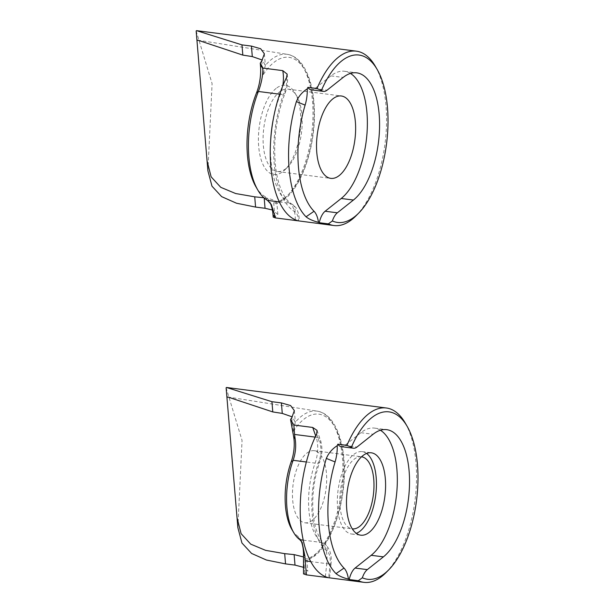 <?xml version="1.0" encoding="UTF-8"?>
<svg xmlns="http://www.w3.org/2000/svg" width="613" height="613" viewBox="0 0 613 613"><rect width="100%" height="100%" fill="white"/><g stroke="black" fill="none" stroke-linecap="round" stroke-linejoin="round"><path stroke-width="0.46" stroke-dasharray="3.06 2.3" d="M405.247 423.031A87.897 40.197 -82.7 0 1 386.044 572.573M295.297 422.25L292.953 431.958A73.192 33.47 -82.7 0 1 303.895 419.223A73.192 33.47 -82.7 0 1 343.579 459.765A73.192 33.47 -82.7 0 1 315.235 554.282A73.192 33.47 -82.7 0 1 303.657 559.408C305.581 560.619 306.661 560.926 306.891 560.313A75.958 34.742 97.3 0 0 313.074 556.527A75.958 34.742 97.3 0 0 342.905 474.868A75.958 34.742 97.3 0 0 317.319 411.17A75.958 34.742 97.3 0 0 301.305 416.365A75.958 34.742 97.3 0 0 295.297 422.25L292.317 416.894M227.737 396.979L317.319 411.17C333.656 413.599 344.131 438.318 344.368 469.244C345.027 504.001 331.962 542.903 314.515 556.137L306.676 560.657L306.891 560.09L307.826 571.216L303.512 567.301M366.582 453.459A41.523 18.988 97.3 0 0 362.16 451.635A41.523 18.988 97.3 0 0 353.663 454.509A41.523 18.988 97.3 0 0 337.342 499.426A41.523 18.988 97.3 0 0 351.586 534.015A41.523 18.988 97.3 0 0 356.329 533.364M303.512 556.933L306.891 560.09M361.54 456.792A36.336 16.62 97.3 0 0 361.501 456.785A36.336 16.62 97.3 0 0 354.061 459.298A36.336 16.62 97.3 0 0 339.786 498.607A36.336 16.62 97.3 0 0 352.253 528.866A36.336 16.62 97.3 0 0 352.291 528.866M312.377 520.276A36.336 16.62 -82.7 0 1 304.937 522.789A36.336 16.62 -82.7 0 1 292.47 492.53A36.336 16.62 -82.7 0 1 306.753 453.229A36.336 16.62 -82.7 0 1 314.193 450.708A36.336 16.62 -82.7 0 1 326.66 480.975A36.336 16.62 -82.7 0 1 312.377 520.276M237.867 527.686L242.051 440.433L226.12 387.799M303.512 573.883A87.897 40.197 97.3 0 0 304.853 573.638L307.826 571.216M301.136 540.95A25.156 11.509 97.3 0 0 300.209 539.126A25.156 11.509 97.3 0 0 297.504 536.015A51.906 23.738 -82.7 0 1 291.926 529.586M380.42 430.249A66.442 30.382 97.3 0 0 374.489 428.096A66.442 30.382 97.3 0 0 360.888 432.701L344.805 445.459A17.302 7.915 -82.7 0 1 341.265 446.655M297.504 536.015L300.041 539.869M375.279 66.212A87.897 40.197 -82.7 0 1 356.084 215.753M276.118 88.425A44.987 20.574 97.3 0 0 258.694 146.515A44.987 20.574 97.3 0 0 283.083 171.433A44.987 20.574 97.3 0 0 285.183 169.548A44.987 20.574 97.3 0 0 295.006 93.007A44.987 20.574 97.3 0 0 276.118 88.425M285.873 168.636A41.523 18.988 -82.7 0 1 277.367 171.51A41.523 18.988 -82.7 0 1 263.115 136.929A41.523 18.988 -82.7 0 1 279.436 92.011A41.523 18.988 -82.7 0 1 287.941 89.13A41.523 18.988 -82.7 0 1 296.876 96.241A41.523 18.988 -82.7 0 1 287.803 166.889A41.523 18.988 -82.7 0 1 285.873 168.636M265.329 65.43L262.992 75.138A73.192 33.47 -82.7 0 1 273.934 62.403A73.192 33.47 -82.7 0 1 313.618 102.946A73.192 33.47 -82.7 0 1 285.275 197.463A73.192 33.47 -82.7 0 1 273.697 202.589C275.62 203.8 276.693 204.106 276.923 203.493A75.958 34.742 97.3 0 0 283.106 199.708A75.958 34.742 97.3 0 0 312.944 118.041A75.958 34.742 97.3 0 0 287.359 54.35A75.958 34.742 97.3 0 0 271.337 59.538A75.958 34.742 97.3 0 0 265.329 65.43L262.356 60.066M197.769 40.159L287.359 54.35C303.696 56.779 314.17 81.498 314.4 112.424C315.067 147.174 302.002 186.084 284.555 199.317L276.923 203.493C276.754 200.941 272.501 199.041 264.165 197.792L264.18 198.03M273.199 217.109A87.897 40.197 97.3 0 0 274.892 216.818L277.858 214.397L276.923 203.493M207.907 170.866L212.09 83.613L196.16 30.972M277.858 214.397L272.364 209.998M350.46 73.43A66.442 30.382 97.3 0 0 344.529 71.277A66.442 30.382 97.3 0 0 330.92 75.874L314.844 88.64A17.302 7.915 -82.7 0 1 311.297 89.835M255.897 186.735A69.208 31.654 97.3 0 0 265.207 196.689A30.389 13.9 -82.7 0 1 269.291 201.056A30.389 13.9 -82.7 0 1 270.249 202.949M291.765 417.729L292.953 431.958M303.657 559.408L304.853 573.638M315.174 437.1L316.139 437.222L315.703 435.973M303.228 540.137L321.779 542.513A55.369 25.325 -82.7 0 1 315.105 463.121L306.354 461.995M325.365 576.657L326.76 563.638L310.722 561.585M317.028 430.357L320.446 440.096C322.576 447.061 322.346 454.348 319.764 461.964A7.908 3.065 -160.2 0 1 315.105 463.121A21.976 10.053 97.3 0 0 316.139 437.222A7.908 5.195 160.7 0 1 320.446 440.096A7.908 5.195 160.7 0 1 319.955 443.605A14.061 6.429 -82.7 0 1 319.296 460.179A63.277 28.941 97.3 0 0 326.913 550.918A14.061 6.429 -82.7 0 1 330.101 564.443L328.683 577.737M319.296 460.179A7.908 3.065 -160.2 0 1 319.764 461.964C315.097 475.198 312.753 489.22 312.737 504.032C312.814 513.012 313.81 520.935 315.726 527.793C318.967 538.789 322.844 542.482 324.553 543.593C329.947 548.42 332.1 555.347 330.989 564.381L326.76 563.638A21.976 10.053 97.3 0 0 321.779 542.513A7.908 6.827 125.7 0 1 324.553 543.593A7.908 6.827 125.7 0 1 326.913 550.918M360.888 432.701L373.095 434.265M344.805 445.459L357.011 447.023M316.622 434.088L319.955 443.605M329.541 577.936L330.989 564.381L330.101 564.443M261.797 60.909L262.992 75.138M273.697 202.589L274.892 216.818M330.92 75.874L343.134 77.445M314.844 88.64L327.051 90.203M279.336 201.93L289.558 203.24A72.671 33.232 -82.7 0 1 270.67 140.254M273.567 117.688A72.671 33.232 -82.7 0 1 280.409 94.302L279.681 94.203M286.516 77.552A14.061 6.429 -82.7 0 1 284.746 90.969A80.579 36.849 97.3 0 0 294.891 211.769A14.061 6.429 -82.7 0 1 298.546 220.879M284.746 90.969A7.908 3.433 -158.4 0 1 285.122 92.992A7.908 3.433 -158.4 0 1 280.409 94.302A21.976 10.053 97.3 0 0 282.7 86.073M295.336 219.806A21.976 10.053 97.3 0 0 289.558 203.24A7.908 6.919 119.4 0 1 291.796 203.983A7.908 6.919 119.4 0 1 294.891 211.769M265.207 196.689L267.536 200.413M351.586 534.015L360.75 535.187M304.937 522.789L352.253 528.866M314.193 450.708L361.501 456.785M374.489 428.096L386.703 429.667M362.16 451.635L371.317 452.808M294.34 410.61L295.267 421.736M302.109 542.336L300.209 539.126M277.367 171.51L330.782 178.368M287.941 89.13L341.357 95.988M344.529 71.277L356.735 72.847M264.372 53.791L265.306 64.917M296.876 96.241L295.006 93.007M287.803 166.889L285.183 169.548M287.168 74.127C288.141 80.525 287.459 86.816 285.122 92.992C275.812 117.865 272.739 143.289 275.904 169.265C277.735 181.364 280.762 190.628 284.991 197.057C287.344 200.528 289.612 202.834 291.796 203.983C295.274 206.78 297.014 208.642 297.006 209.577L298.623 213.876L299.519 221.101M271.36 204.642L269.291 201.056"/><path stroke-width="0.92" d="M388.711 569.875L386.044 572.573A87.897 40.197 -82.7 0 1 381.953 576.266A87.897 40.197 -82.7 0 1 363.953 582.35A87.897 40.197 -82.7 0 1 358.314 580.703L362.344 577.791A84.379 38.588 97.3 0 0 384.78 573.416A84.379 38.588 97.3 0 0 388.711 569.875A84.379 38.588 97.3 0 0 407.139 426.311A84.379 38.588 97.3 0 0 371.708 417.714A84.379 38.588 97.3 0 0 351.379 447.268L346.95 445.352A87.897 40.197 -82.7 0 1 368.329 414.074A87.897 40.197 -82.7 0 1 386.336 407.99A87.897 40.197 -82.7 0 1 405.247 423.031L407.139 426.311M362.819 455.689A41.523 18.988 97.3 0 0 346.498 500.606A41.523 18.988 97.3 0 0 360.75 535.187A41.523 18.988 97.3 0 0 369.248 532.314A41.523 18.988 97.3 0 0 385.569 487.396A41.523 18.988 97.3 0 0 371.317 452.808A41.523 18.988 97.3 0 0 362.819 455.689M356.329 533.364A41.523 18.988 97.3 0 0 360.092 531.134A41.523 18.988 97.3 0 0 376.137 491.258A41.523 18.988 97.3 0 0 366.582 453.459M292.317 416.894L282.271 413.407L272.785 411.928L227.737 396.979L226.956 397.722L237.032 517.763L241.108 533.678L250.748 544.152L265.605 550.351L284.685 553.654L294.125 554.612L303.512 556.933M352.291 528.866A36.336 16.62 97.3 0 0 359.693 526.345A36.336 16.62 97.3 0 0 373.968 487.082A36.336 16.62 97.3 0 0 361.54 456.792M226.956 397.722L226.12 387.799L226.504 387.47L271.927 401.699L281.39 402.91L290.616 405.568L294.34 410.61L291.765 417.729A87.897 40.197 97.3 0 0 290.547 419.514L293.88 425.031L312.714 427.453L317.028 430.357L316.622 434.088A87.897 40.197 -82.7 0 0 300.768 523.272A87.897 40.197 -82.7 0 0 328.683 577.737L363.953 582.35M284.685 553.654L285.543 563.891L295.006 565.102L303.512 567.301M285.543 563.891L266.463 560.044L251.591 553.447L241.943 543.003L237.867 527.686L237.032 517.763M328.683 577.737L325.296 577.293L325.365 576.657M301.136 540.95A25.156 11.509 97.3 0 1 303.519 554.573L303.512 573.883L306.462 574.879L325.296 577.293M362.344 577.791A17.302 7.915 -82.7 0 1 367.31 569.623L383.393 556.865A66.442 30.382 97.3 0 0 409.499 484.998A66.442 30.382 97.3 0 0 386.703 429.667A66.442 30.382 97.3 0 0 373.095 434.265L357.011 447.023A17.302 7.915 -82.7 0 1 353.471 448.226L341.265 446.655A17.302 7.915 -82.7 0 1 337.84 444.187A87.897 40.197 97.3 0 0 337.219 445.674C332.185 448.915 328.553 453.16 326.338 458.417L335.089 461.941A80.977 37.033 97.3 0 0 344 568.082A24.221 11.08 -82.7 0 1 348.429 579.147A87.897 40.197 97.3 0 0 349.211 579.53L358.314 580.703M348.429 579.147C343.004 577.768 338.866 575.929 336.016 573.63L344 568.082M326.338 458.417A87.897 40.197 97.3 0 0 336.016 573.63M337.84 444.187L346.95 445.352M306.354 461.995L293.137 460.302L292.945 460.807A55.369 25.325 97.3 0 0 293.826 532.812L291.926 529.586A51.906 23.738 -82.7 0 1 291.259 461.581A25.156 11.509 97.3 0 0 293.596 436.402L290.547 419.514M293.88 425.031L294.539 434.448L315.174 437.1M293.826 532.812A55.369 25.325 97.3 0 0 299.795 539.693L303.228 540.137M310.722 561.585L305.159 560.872L306.462 574.879M293.137 460.302C295.566 453.199 296.24 446.088 295.175 438.977L294.539 434.448M305.159 560.872L304.922 556.198L302.109 542.336L299.795 539.693M349.211 579.53A17.302 7.915 -82.7 0 1 355.103 568.059L371.179 555.301A66.442 30.382 97.3 0 0 396.956 490.116A66.442 30.382 97.3 0 0 380.42 430.249M335.089 461.941A24.221 11.08 97.3 0 0 337.219 445.674M353.471 448.226A17.302 7.915 -82.7 0 1 351.379 447.268M293.596 436.402L295.175 438.977M303.519 554.573L304.922 556.198M291.259 461.581L292.945 460.807M358.751 213.048L356.084 215.753A87.897 40.197 -82.7 0 1 351.992 219.446A87.897 40.197 -82.7 0 1 333.985 225.53A87.897 40.197 -82.7 0 1 328.353 223.875L332.376 220.971A84.379 38.588 97.3 0 0 354.82 216.596A84.379 38.588 97.3 0 0 358.751 213.048A84.379 38.588 97.3 0 0 377.179 69.491A84.379 38.588 97.3 0 0 341.74 60.894A84.379 38.588 97.3 0 0 321.419 90.448L316.99 88.533A87.897 40.197 -82.7 0 1 338.368 57.254A87.897 40.197 -82.7 0 1 356.368 51.163A87.897 40.197 -82.7 0 1 375.279 66.212L377.179 69.491M262.356 60.066L252.303 56.588L242.825 55.109L197.769 40.159L196.988 40.902L207.071 160.935L211.14 176.858L220.78 187.333L235.645 193.532L254.724 196.834L263.881 197.761M332.851 98.862A41.523 18.988 97.3 0 0 316.538 143.787A41.523 18.988 97.3 0 0 330.782 178.368A41.523 18.988 97.3 0 0 339.288 175.494A41.523 18.988 97.3 0 0 355.609 130.577A41.523 18.988 97.3 0 0 341.357 95.988A41.523 18.988 97.3 0 0 332.851 98.862M196.988 40.902L196.16 30.972L196.535 30.65L241.966 44.879L251.422 46.09L260.655 48.741L264.372 53.791L261.797 60.909A87.897 40.197 97.3 0 0 260.272 63.17L262.931 68.081L282.754 70.625L287.16 74.127L286.516 77.552A87.897 40.197 -82.7 0 0 270.8 166.452A87.897 40.197 -82.7 0 0 298.546 220.879L333.985 225.53M254.724 196.834L255.583 207.071L265.046 208.282L272.364 209.998M255.583 207.071L236.495 203.225L221.63 196.627L211.983 186.183L207.907 170.866L207.071 160.935M298.546 220.879L295.336 220.473A21.976 10.053 97.3 0 0 295.336 219.806M260.272 63.17L260.464 65.484A30.389 13.9 -82.7 0 1 256.495 92.931A69.208 31.654 97.3 0 0 255.897 186.735L257.766 189.961A72.671 33.232 -82.7 0 0 267.536 200.413L271.36 204.642L275.513 217.929L295.336 220.473M275.513 217.929L273.199 217.109L273.007 214.795L275.467 217.63M332.376 220.971A17.302 7.915 -82.7 0 1 337.349 212.803L353.425 200.045A66.442 30.382 97.3 0 0 379.539 128.178A66.442 30.382 97.3 0 0 356.735 72.847A66.442 30.382 97.3 0 0 343.134 77.445L327.051 90.203A17.302 7.915 -82.7 0 1 323.511 91.398L311.297 89.835A17.302 7.915 -82.7 0 1 307.879 87.368A87.897 40.197 97.3 0 0 307.259 88.854C302.217 92.096 298.592 96.341 296.378 101.597L305.128 105.122A80.977 37.033 97.3 0 0 314.04 211.263A24.221 11.08 -82.7 0 1 318.469 222.327A87.897 40.197 97.3 0 0 319.243 222.711L328.353 223.875M318.469 222.327C313.036 220.941 308.898 219.102 306.056 216.81L314.04 211.263M296.378 101.597A87.897 40.197 97.3 0 0 306.056 216.81M307.879 87.368L316.99 88.533M319.243 222.711A17.302 7.915 -82.7 0 1 325.135 211.24L341.219 198.482A66.442 30.382 97.3 0 0 366.995 133.297A66.442 30.382 97.3 0 0 350.46 73.43M305.128 105.122A24.221 11.08 97.3 0 0 307.259 88.854M270.249 202.949A30.389 13.9 -82.7 0 1 273.007 214.795M323.511 91.398A17.302 7.915 -82.7 0 1 321.419 90.448M257.766 189.961A72.671 33.232 -82.7 0 1 258.387 91.475C261.337 83.59 262.847 75.874 262.931 68.327L262.931 68.081M315.703 435.973L312.714 427.453M371.179 555.301L383.393 556.865M355.103 568.059L367.31 569.623M271.927 401.699L272.785 411.928M294.125 554.612L295.006 565.102M281.39 402.91L282.271 413.407M341.219 198.482L353.425 200.045M325.135 211.24L337.349 212.803M241.966 44.879L242.825 55.109M264.18 198.03L265.046 208.282M251.422 46.09L252.303 56.588M267.536 200.413L279.336 201.93M270.67 140.254A72.671 33.232 -82.7 0 1 273.567 117.688M279.681 94.203L258.387 91.475L256.495 92.931M282.7 86.073A21.976 10.053 97.3 0 0 282.754 70.625M260.464 65.484L262.931 68.327M226.504 387.47L386.336 407.99M196.535 30.65L356.368 51.163"/></g></svg>

